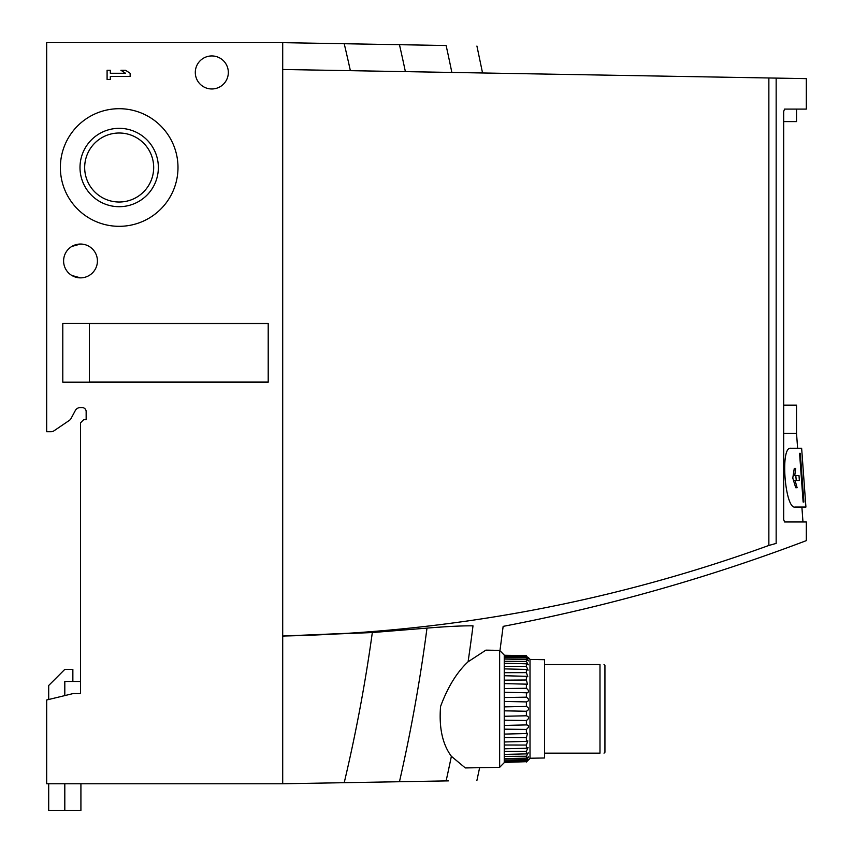 <?xml version="1.0" encoding="UTF-8"?>
<svg xmlns="http://www.w3.org/2000/svg" width="853" height="853" viewBox="0 0 853 853"><rect width="100%" height="100%" fill="white"/><g stroke="black" fill="none" stroke-linecap="round" stroke-linejoin="round"><path stroke-width="1.28" d="M790.71 448.251L801.639 448.251L790.71 448.251C779.919 446.364 785.048 509.572 795.103 507.055L805.914 507.055L801.884 507.055L802.972 521.961M795.103 507.055L801.884 507.055M783.683 405.154L796.531 405.154L796.531 433.345L783.683 433.345M504.24 762.017L526.386 761.676L504.24 762.443M504.24 760.002L526.386 759.746L526.386 760.887L504.24 761.345M504.24 756.419L526.386 756.259L526.386 758.146L504.24 758.648M504.24 751.376L526.386 751.312L526.386 753.892L504.24 754.436M504.24 737.536L526.386 737.685L526.386 741.396L504.24 741.971M504.24 745.01L526.386 745.053L526.386 748.252L504.24 748.817M504.24 729.166L526.386 729.422L526.386 733.537L504.24 734.092M504.56 720.177L526.386 720.518L526.386 724.911L504.24 725.445M504.24 710.826L526.386 711.253L526.386 715.784L504.24 716.275M504.24 701.422L526.386 701.912L526.386 706.444L504.24 706.87M504.24 692.252L526.386 692.785L526.386 697.178L504.56 697.519M504.24 683.605L526.386 684.159L526.386 688.275L504.24 688.531M504.24 659.049L526.386 659.55L526.386 661.448L504.24 661.278M504.24 663.261L526.386 663.805L526.386 666.385L504.24 666.332M504.24 668.88L526.386 669.445L526.386 672.644L504.24 672.686M504.24 675.736L526.386 676.301L526.386 680.012L504.24 680.161M504.24 656.352L526.386 656.81L526.386 657.951L504.24 657.695M504.24 655.275L526.386 655.669L504.24 655.68M528.402 657.663L530.012 659.305L530.012 758.392L528.402 760.034M526.386 706.444C529.35 708.054 529.35 709.653 526.386 711.253L526.664 711.242M526.386 720.518C529.35 718.429 529.35 716.851 526.386 715.784L526.653 715.752M526.386 729.422C529.329 726.916 529.329 725.413 526.386 724.911L526.951 724.773M526.386 737.685L527.517 733.228L526.386 733.537M526.386 745.053L527.826 740.884L526.386 741.396M526.386 751.312L528.071 747.505L526.386 748.252M526.386 756.259L528.252 752.868L526.386 753.892M526.386 759.746C529.041 756.718 529.041 756.184 526.386 758.146L528.38 756.814M526.386 761.676C528.967 758.893 528.967 758.626 526.386 760.887C528.967 758.626 528.967 758.893 526.386 761.676M526.386 762.006C528.881 759.543 528.881 759.554 526.386 762.049M526.386 655.669C528.881 658.153 528.881 658.153 526.386 655.669M526.386 656.81C528.967 659.07 528.967 658.804 526.386 656.021C528.967 658.804 528.967 659.07 526.386 656.81M526.386 657.951C529.041 660.979 529.041 661.512 526.386 659.55L528.38 660.883M526.386 663.805L528.252 664.828L526.386 661.448M526.386 669.445L528.071 670.191L526.386 666.385M526.386 676.301L527.826 676.813L526.386 672.644M526.386 684.159L527.517 684.469L526.386 680.012M526.386 688.275C529.329 690.802 529.329 692.295 526.386 692.785L527.154 692.935M526.386 697.178C529.35 699.279 529.35 700.857 526.386 701.912L526.653 701.944M544.513 664.54L599.99 664.54L599.99 753.156C605.278 753.156 605.278 753.156 599.99 753.156L544.513 753.156M604.02 664.54L604.937 665.457L604.937 752.239L604.02 753.156M599.99 664.54C605.278 664.54 605.278 664.54 599.99 664.54M451.376 756.291C442.472 744.274 438.879 727.662 440.574 706.444C447.708 687.113 456.877 672.217 468.084 661.779L485.911 650.135L499.645 650.37L499.645 767.337L465.311 767.935L451.376 756.291A1700.882 1700.882 0 0 1 446.119 780.911C487.052 780.196 487.052 780.196 446.119 780.911L399.46 781.732A1655.545 1655.545 0 0 0 426.99 628.107L372.324 632.553L282.706 636.082M468.084 661.779A1700.882 1700.882 0 0 0 472.999 625.846C513.069 626.539 513.069 626.539 472.999 625.846C513.069 626.539 513.069 626.539 472.999 625.846C462.411 625.707 447.079 626.465 426.99 628.107M448.39 780.879L446.119 780.911M451.855 72.441A1700.882 1700.882 0 0 0 446.119 45.508C487.052 46.222 487.052 46.222 446.119 45.508C487.052 46.222 487.052 46.222 446.119 45.508L282.706 42.65L46.68 42.65L46.68 431.735L50.903 431.735A5.64 5.64 0 0 0 54.07 430.765L69.285 420.433L54.07 430.765M378.167 632.02L282.706 636.039L282.706 783.768L399.46 781.732M768.862 545.451L768.862 77.975L282.706 69.488L282.706 636.039C449.862 632.5 611.91 602.303 768.862 545.451L776.155 543.414C816.332 539.704 816.332 539.704 776.155 543.414L776.155 78.103L806.32 78.636L806.32 109.088L784.536 109.088L783.683 111.498L784.536 109.088M768.862 77.975L776.155 78.103M499.954 650.679L503.142 626.369C606.696 606.59 707.755 578.014 806.32 540.631L806.32 521.961L784.536 521.961L783.683 519.541L783.683 111.498M282.706 783.768L46.68 783.768L46.68 699.993L73.262 693.542L80.513 693.542L80.513 422.875L83.733 419.655L86.153 419.655L86.153 411.594A4.03 4.03 0 0 0 82.123 407.574A4.03 4.03 0 0 1 86.153 411.594M228.327 72.452A16.516 16.516 0 0 0 203.558 58.153A16.516 16.516 0 0 0 203.558 86.761A16.516 16.516 0 0 0 228.327 72.452M97.423 260.954A16.921 16.921 0 0 0 72.057 246.304A16.921 16.921 0 0 0 72.057 275.604A16.921 16.921 0 0 0 97.423 260.954M71.801 246.453L80.513 244.043M71.801 275.455L80.513 277.875M82.123 407.574L80.267 407.574A5.64 5.64 0 0 0 75.299 410.56A5.64 5.64 0 0 1 80.267 407.574M71.098 418.418L75.299 410.56L71.098 418.418A5.64 5.64 0 0 1 69.285 420.433M107.094 79.478L110.325 79.478L110.325 76.482L130.146 76.482L130.146 73.262L125.54 70.266L120.923 70.266L125.54 73.262L110.325 73.262L110.325 70.266L107.094 70.266L107.094 79.478M60.371 167.508A58.804 58.804 0 0 1 148.582 116.584A58.804 58.804 0 0 1 148.582 218.443A58.804 58.804 0 0 1 60.371 167.508M62.791 323.383L62.791 382.197L268.205 382.197L268.205 323.383L62.791 323.383M282.706 42.65L282.706 69.488M89.373 323.383L89.373 382.197M89.373 382.027L268.205 382.027M89.373 323.554L268.205 323.554M84.671 167.508A34.504 34.504 0 0 1 136.427 137.632A34.504 34.504 0 0 1 136.427 197.395A34.504 34.504 0 0 1 84.671 167.508M80.001 167.508A39.185 39.185 0 0 1 138.772 133.58A39.185 39.185 0 0 1 138.772 201.447A39.185 39.185 0 0 1 80.001 167.508M499.645 650.37L504.24 655.04L504.24 762.657L499.645 767.337M530.012 659.454L544.513 659.71L544.513 757.986L530.012 758.242M783.683 121.595L796.531 121.595L796.531 109.088M795.721 487.735L792.778 478.075L794.282 468.404L795.7 468.404L794.729 475.654L799.005 475.654L799.368 480.484L795.092 480.484L797.128 487.735L795.721 487.735L797.128 487.735M803.131 502.033L799.57 453.327L800.327 453.327L803.889 502.033L803.131 502.033L803.889 502.033M805.914 507.055L801.639 448.251M799.57 453.327L800.327 453.327M793.535 480.484L795.092 480.484M795.806 475.654L796.254 480.484M793.183 475.654L794.729 475.654M794.282 468.404L795.7 468.404M64.807 783.768L64.807 810.35L80.918 810.35L80.918 783.768M80.513 681.462L64.807 681.462L64.807 695.59M48.696 783.768L48.696 810.35L64.807 810.35M72.857 681.462L72.857 669.381L64.807 669.381L48.696 685.492L48.696 699.503M405.378 71.631A1655.545 1655.545 0 0 0 399.46 44.687M350.37 70.671A1601.955 1601.955 0 0 0 344.217 43.727M344.217 782.691A1601.955 1601.955 0 0 0 372.324 632.553M796.531 433.345L797.608 448.251M476.923 780.378L479.631 767.679M476.923 46.041L482.553 72.985"/></g></svg>
